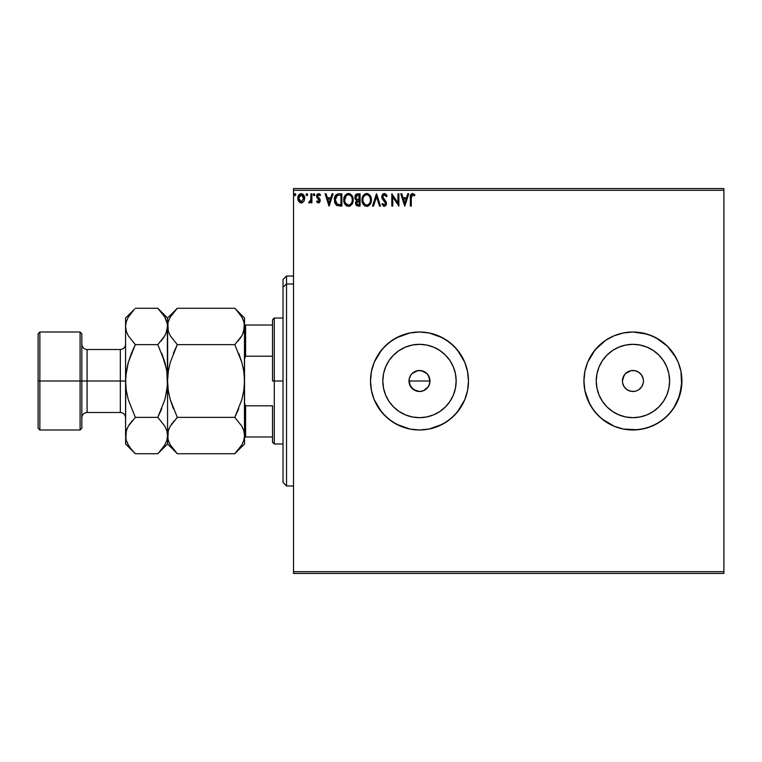 <?xml version="1.0" encoding="UTF-8"?>
<svg xmlns="http://www.w3.org/2000/svg" width="762" height="762" viewBox="0 0 762 762"><rect width="100%" height="100%" fill="white"/><g stroke="black" fill="none" stroke-linecap="round" stroke-linejoin="round"><path stroke-width="1.14" d="M429.187 385.029L429.987 381A10.497 10.497 0 0 1 419.491 391.497A10.497 10.497 0 0 1 408.994 381L410.756 386.829L415.461 390.696L419.481 391.497L423.501 390.696L426.911 388.43L428.72 385.991M456.162 381A36.671 36.671 0 0 1 419.491 417.671A36.671 36.671 0 0 1 382.819 381L383.524 373.847L385.61 366.97L389.001 360.626L393.563 355.073L399.117 350.51L405.46 347.12L412.337 345.034L419.491 344.329L426.644 345.034L433.521 347.12L439.865 350.51L445.418 355.073L449.98 360.626L453.371 366.97L455.457 373.847L456.162 381L455.457 388.153L453.371 395.03L449.98 401.374L445.418 406.927L439.865 411.49L433.521 414.88L426.644 416.966L419.491 417.671L412.337 416.966L405.46 414.88L399.117 411.49L393.563 406.927L389.001 401.374L385.61 395.03L383.524 388.153L382.819 381A36.671 36.671 0 0 1 419.491 344.329A36.671 36.671 0 0 1 456.162 381M596.255 381A36.671 36.671 0 0 1 632.927 344.329A36.671 36.671 0 0 1 669.598 381L668.893 388.153L666.807 395.03L663.416 401.374L658.854 406.927L653.301 411.49L646.957 414.88L640.08 416.966L632.927 417.671L625.773 416.966L618.896 414.88L612.553 411.49L607 406.927L602.437 401.374L599.046 395.03L596.96 388.153L596.255 381L596.96 373.847L599.046 366.97L602.437 360.626L607 355.073L612.553 350.51L618.896 347.12L625.773 345.034L632.927 344.329L640.08 345.034L646.957 347.12L653.301 350.51L658.854 355.073L663.416 360.626L666.807 366.97L668.893 373.847L669.598 381A36.671 36.671 0 0 1 632.927 417.671A36.671 36.671 0 0 1 596.255 381L596.57 385.782M678.199 399.717A48.987 48.987 0 0 0 680.971 390.573L681.914 381A48.987 48.987 0 0 1 632.927 429.987A48.987 48.987 0 0 1 583.94 381A48.987 48.987 0 0 0 667.541 415.661M667.588 415.614A48.987 48.987 0 0 0 678.17 399.783L681.676 385.801L680.971 371.446L678.18 362.255L673.656 353.787L667.569 346.358L660.14 340.271L651.672 335.747L642.48 332.956L632.927 332.013L623.373 332.956L614.182 335.747L605.714 340.271L598.284 346.358L592.198 353.787L587.673 362.255L584.883 371.446L583.94 381L584.883 390.554L587.673 399.745L592.198 408.213L598.284 415.642L605.714 421.729L614.182 426.253L623.373 429.044L632.927 429.987L642.48 429.044L651.672 426.253L660.14 421.729L667.569 415.642L673.656 408.213L679.799 395.221L676.132 404.089L670.789 412.08L664.007 418.862L656.015 424.205L660.14 421.729M680.971 390.544A48.987 48.987 0 0 0 681.914 381.038M370.503 381.038A48.987 48.987 0 0 0 371.437 390.544M384.867 415.661A48.987 48.987 0 0 0 468.478 381A48.987 48.987 0 0 1 419.491 429.987A48.987 48.987 0 0 1 370.503 381L371.446 390.554A48.987 48.987 0 0 0 374.218 399.717M371.446 390.554L374.228 399.745L378.762 408.213L384.848 415.642L392.278 421.729L400.745 426.253L409.927 429.044L419.491 429.987L429.044 429.044L438.236 426.253L446.703 421.729L454.123 415.642L460.219 408.213L464.744 399.745L467.535 390.554L468.478 381L467.535 371.446L464.744 362.255L460.219 353.787L454.123 346.358L446.703 340.271L438.236 335.747L429.044 332.956L419.491 332.013L409.927 332.956L400.745 335.747L392.278 340.271L384.848 346.358L378.762 353.787L374.228 362.255L371.446 371.446L370.503 381L371.446 390.554L374.228 399.745A48.987 48.987 0 0 0 384.829 415.614M643.423 381A10.497 10.497 0 0 1 632.927 391.497A10.497 10.497 0 0 1 622.43 381L622.63 383.048L622.43 381A10.497 10.497 0 0 1 632.927 370.503A10.497 10.497 0 0 1 643.423 381L643.223 378.952L643.423 381M425.32 372.275L426.911 373.58L423.51 371.304L419.491 370.503L415.471 371.304L412.071 373.58L417.443 370.703L421.538 370.703L426.911 373.58L429.187 376.98L429.787 383.048L428.215 386.829L423.51 390.696L419.491 391.497L413.661 389.725L409.794 385.02L409.194 378.952L410.766 375.171L412.833 372.885M409.785 385.01L409.432 384.019M410.756 386.829L410.213 385.924M412.061 388.41L411.394 387.687M415.461 390.696L414.576 390.277M419.491 391.497L416.481 391.058M421.529 391.297L420.51 391.449M425.31 389.734L423.196 390.82M428.206 386.848L427.596 387.668M429.778 383.057L429.52 384.096M293.522 573.443L723.9 573.443L293.522 573.443L293.522 190.31L723.9 190.31L723.9 571.691L293.522 571.691L293.522 573.443M723.9 188.557L293.522 188.557L293.522 571.691L723.9 571.691L723.9 573.443L723.9 190.31L293.522 190.31L293.522 188.557L723.9 188.557L723.9 190.31L723.9 188.557M304.676 198.253L303.762 201.425L304.676 198.253C304.695 195.71 303.543 194.177 301.219 193.643C298.894 194.177 297.742 195.72 297.761 198.253L298.675 201.435L301.219 202.911L303.762 201.425L304.629 197.453L302.733 194.072L299.704 194.072L297.961 196.672L297.818 199.092L298.675 201.435L300.457 202.816L301.971 202.806L303.752 201.435M310.953 193.805L311.896 193.805L310.953 193.805L310.658 200.492L308.6 202.606L309.877 202.768L310.953 201.435L310.953 202.749L311.896 202.749L311.896 193.805L311.896 202.749L311.896 193.805L310.953 193.805L310.81 199.882L308.6 202.606L309.315 202.911L310.953 201.435L310.953 202.749L311.896 202.749L310.953 202.749M317.868 202.787L319.211 202.702L320.211 200.768L319.811 199.006L317.544 196.186L318.211 194.881L319.992 195.691L320.526 194.862L318.145 193.7L316.868 194.91L316.621 196.586L319.221 201.016L318.364 201.816L317.154 200.873L316.601 201.635L318.421 202.911L320.221 200.568L317.544 196.186L318.697 194.748L319.992 195.691L320.526 194.862L318.592 193.643L316.601 196.234L319.278 200.606L318.364 201.816L317.154 200.873L316.601 201.635L318.421 202.911L320.221 200.568L319.916 199.187L318.23 197.549M337.966 193.881L336.052 194.796L334.718 197.11L334.928 203.102L337.118 205.607L341.881 206.054L341.881 193.805L339.033 193.805C335.766 194.253 334.204 196.234 334.347 199.777L337.118 205.607L341.881 206.054L341.881 193.805L341.881 206.054L340.033 206.054M357.645 193.805L360.093 193.805L356.425 194.072L354.759 197.282L355.225 199.158L356.692 200.416L355.606 202.282L355.959 204.807L357.197 205.902L360.093 206.054L360.093 193.805L360.093 206.054L360.093 193.805L357.645 193.805L354.759 197.282L356.692 200.416L355.54 203.016L358.369 206.054L360.093 206.054L358.359 206.054M373.523 206.054L372.504 206.054L376.428 193.805L372.504 206.054L373.523 206.054L376.504 196.758L379.486 206.054L380.505 206.054L376.58 193.805L380.505 206.054L376.58 193.805L372.504 206.054L373.523 206.054L376.504 196.758L379.486 206.054L380.505 206.054L379.486 206.054M397.935 193.805L397.935 202.911L391.811 193.805L391.811 206.054L392.754 206.054L392.754 196.92L398.878 206.054L398.878 193.805L397.935 193.805L398.878 193.805L397.935 193.805L397.935 202.911L391.811 193.805L391.811 206.054L392.754 206.054L392.754 196.92L398.878 206.054L398.878 193.805L398.678 206.054M411.28 197.901L411.766 195.158L412.909 194.796L414.414 195.844L414.89 194.901L412.575 193.491L410.585 195.062L410.337 206.054L411.28 206.054L411.28 197.901L412.585 194.748L414.414 195.844L414.89 194.901L412.575 193.491C410.708 194.129 409.966 195.558 410.337 197.777L410.337 206.054L411.28 206.054L411.28 197.901M407.746 193.805L408.765 193.805L404.841 206.054L408.765 193.805L407.746 193.805L406.479 197.729L403.041 197.729L401.784 193.805L400.764 193.805L404.689 206.054L408.765 193.805L407.746 193.805L406.479 197.729L403.041 197.729L401.784 193.805L400.764 193.805L404.689 206.054L400.764 193.805L401.784 193.805M384.353 193.491L382.419 194.615L381.762 196.806L382.372 198.987L385.496 203.13L384.572 205.083L382.657 203.54L381.924 204.292L384.286 206.369L385.953 205.407L386.448 203.025L383.01 198.025L382.81 196.082L384.419 194.748L386.334 196.786L387.106 196.167L385.829 194.091L384.353 193.491L381.762 196.806L385.534 203.559L384.296 205.111L382.657 203.54L381.924 204.292L384.286 206.369L386.477 203.511L385.991 201.644L382.705 196.825L384.419 194.748L386.334 196.786L387.106 196.167L384.353 193.491M371.399 199.873L369.732 194.986L367.76 193.643L365.589 193.653L362.588 196.701L362.236 202.13L364.646 205.759L367.836 206.197L370.303 204.092L371.399 199.873C371.446 196.386 369.865 194.262 366.674 193.491C363.484 194.291 361.921 196.434 361.979 199.93C361.921 203.464 363.512 205.607 366.751 206.369C369.922 205.53 371.465 203.368 371.399 199.873M353.187 199.873L351.52 194.986L349.548 193.643L347.377 193.653L344.376 196.701L344.024 202.13L346.434 205.759L349.625 206.197L352.092 204.092L353.187 199.873C353.235 196.386 351.653 194.262 348.463 193.491C345.272 194.291 343.71 196.434 343.767 199.93C343.71 203.464 345.291 205.607 348.539 206.369C351.711 205.53 353.254 203.368 353.187 199.873M332.07 193.805L333.089 193.805L329.165 206.054L333.089 193.805L332.07 193.805L330.803 197.729L327.365 197.729L326.107 193.805L325.088 193.805L329.013 206.054L333.089 193.805L332.07 193.805L330.803 197.729L327.365 197.729L326.107 193.805L325.088 193.805L329.013 206.054L325.088 193.805L326.107 193.805M314.877 194.672L313.753 193.748L313.506 195.339L314.268 195.663L314.83 195.024L314.096 195.691L314.877 194.672L314.096 193.643L313.306 194.672L314.096 195.691L313.306 194.672L314.096 193.643L314.877 194.672L314.001 193.653M306.095 194.843L306.867 193.643L306.086 194.672L306.867 193.643L307.648 194.491L307.048 193.672L306.286 193.996L306.133 195.024L306.867 195.691L307.658 194.672L306.867 195.691L307.658 194.672L306.867 195.691L306.086 194.662M295.885 194.672L295.094 193.643L294.313 194.672L295.094 193.643L295.885 194.672L295.094 195.691L294.313 194.672L295.094 193.643L295.885 194.672L295.094 195.691L295.685 193.996L294.923 193.672L294.322 194.491L294.923 195.663L295.866 194.843M667.541 346.339A48.987 48.987 0 0 0 583.94 381L584.883 390.554L583.94 381A48.987 48.987 0 0 1 632.927 332.013A48.987 48.987 0 0 1 681.914 381L680.971 371.446L681.914 381L679.799 395.221M583.94 381L584.883 371.446L583.94 381M614.182 335.747L623.373 332.956L614.182 335.747L605.714 340.271L609.838 337.795M660.14 340.271L667.569 346.358L676.132 357.911L667.569 346.358L656.015 337.795L647.148 334.127L651.672 335.747M412.071 373.58L411.404 374.304M409.804 376.942L410.251 376.018M586.054 366.779L584.883 371.446M618.706 427.873L614.182 426.253L623.373 429.044L637.727 429.749L647.148 427.873L656.015 424.205M592.198 408.213L589.721 404.089L595.055 412.08L601.847 418.862L614.182 426.253M669.598 381L669.284 376.218M632.927 344.329L628.145 344.643M632.927 417.671L637.708 417.357M638.756 372.275L634.975 370.703L630.879 370.703L634.975 370.703L638.756 372.275L641.652 375.171L643.223 378.952M624.202 375.171L622.43 381L623.23 376.98L625.507 373.58L630.879 370.703M627.097 389.725L630.879 391.297L634.975 391.297L630.879 391.297L627.097 389.725L624.202 386.829L622.63 383.048M636.946 390.696L634.975 391.297M641.652 386.829L643.223 383.048L641.652 386.829L638.756 389.725M374.218 362.283A48.987 48.987 0 0 0 371.446 371.427L370.503 381A48.987 48.987 0 0 1 419.491 332.013A48.987 48.987 0 0 1 468.478 381A48.987 48.987 0 0 0 384.867 346.339M384.829 346.386A48.987 48.987 0 0 0 374.247 362.217L371.446 371.446M371.437 371.456A48.987 48.987 0 0 0 370.503 380.962M374.228 399.745L381.619 412.08L388.41 418.862L396.392 424.205L409.927 429.044L419.491 429.987L429.044 429.044L442.579 424.205L450.561 418.862L457.352 412.08L464.744 399.745L467.535 390.554L468.478 381L467.535 371.446L464.744 362.255L457.352 349.92L450.561 343.138L442.579 337.795L429.044 332.956L419.491 332.013L409.927 332.956L396.392 337.795L388.41 343.138L381.619 349.92L374.228 362.255M681.914 380.962A48.987 48.987 0 0 0 680.971 371.456M667.588 346.386A48.987 48.987 0 0 1 678.17 362.217L680.971 371.446A48.987 48.987 0 0 0 678.199 362.283M678.18 362.255L676.132 357.911M647.148 334.127L632.927 332.013L623.373 332.956M605.714 340.271L595.055 349.92L587.673 362.255M584.883 390.554L589.721 404.089M602.437 360.626L607 355.073L612.553 350.51M653.301 350.51L658.854 355.073L663.416 360.626M663.416 401.374L658.854 406.927L653.301 411.49M612.553 411.49L607 406.927L602.437 401.374M449.98 360.626L445.418 355.073M399.117 350.51L393.563 355.073M389.001 401.374L393.563 406.927M439.865 411.49L445.418 406.927M409.194 378.952L408.994 381A10.497 10.497 0 0 1 419.491 370.503A10.497 10.497 0 0 1 429.987 381L428.215 375.171L429.187 376.98M415.471 371.304L417.443 370.703M419.491 370.503L421.538 370.703M429.787 378.952L429.987 381L408.994 381L429.987 381M409.194 383.048L408.994 381M410.766 375.161L409.794 376.98M428.215 375.171L426.911 373.58M411.28 206.054L410.337 206.054M410.347 197.196L410.366 196.615L410.347 197.196M410.366 196.539L410.413 195.948M410.508 195.32L410.813 194.529M412.232 193.519L412.756 193.5M414.89 194.901L414.414 195.844L412.356 194.777L414.414 195.844M404.765 203.102L403.45 198.987L406.079 198.987L404.765 203.102L403.45 198.987L406.079 198.987L404.765 203.102M392.754 206.054L391.811 206.054L392.02 193.805M386.334 194.662L386.677 195.234M387.106 196.167L386.334 196.786L386.029 196.12M384.781 194.805L384.096 194.777M383.486 195.072L384.048 194.796M382.734 196.444L383.229 198.387M382.705 196.825L382.886 197.739M384.124 199.511L384.905 200.311M386.201 202.082L385.896 201.492M386.353 202.53L386.448 203.025M386.467 203.264L386.467 203.759M386.439 204.006L385.953 205.407M383.867 206.311L383.324 206.083M381.924 204.292L382.657 203.54L383.029 204.187M385.229 204.607L385.458 204.102M385.467 204.092L384.962 201.978L383.791 200.749M383.4 200.33L382.686 199.463M382.114 198.472L382.372 198.987M382.191 194.986L382.781 194.167M383.238 193.805L384.048 193.51M382.419 194.615L382.124 195.11M381.8 197.377L381.924 197.93M384.391 201.359L384.886 201.882M382.953 204.064L382.657 203.54M371.38 200.435L371.332 200.977M370.303 204.092L370.961 202.673M367.398 206.302L368.313 205.997M363.112 204.168L364.988 205.959M364.636 205.759L363.122 204.178M362.207 202.016L362.045 201.044M362.045 198.815L362.131 198.253M362.398 197.206L362.588 196.72M364.284 194.348L362.588 196.701L363.76 194.862M365.589 193.653L366.112 193.529M366.96 193.5L367.76 193.643M370.294 195.739L370.894 196.929M370.923 197.015L370.256 195.691M366.484 194.758L366.703 194.748C369.256 195.386 370.503 197.091 370.456 199.882L370.408 199.015M367.141 194.777L368.036 195.062L367.141 194.777M368.551 195.386L369.618 196.615M370.313 198.415L370.456 199.882C370.513 202.692 369.265 204.435 366.703 205.111C364.141 204.464 362.874 202.74 362.922 199.939L362.922 199.939C362.864 197.11 364.122 195.377 366.703 194.748M369.98 202.482L369.227 203.778M365.046 204.578L363.131 201.692M366.265 205.073L365.427 204.807M363.131 198.168L363.617 196.863M367.322 205.035L367.827 204.873M367.989 204.787L367.151 205.073M369.76 202.959L368.37 204.568M370.408 200.768L370.256 201.644M356.873 205.769L355.959 204.816M355.759 204.33L355.587 203.692M355.54 203.016L356.664 205.645M355.911 194.424L355.149 195.443M356.083 198.644L355.854 196.367L355.702 197.282L358.073 195.062L359.15 195.062L359.15 199.615L357.178 199.473L358.673 199.615L357.178 199.473L355.749 197.834M357.835 204.778L356.483 202.997L359.15 200.873L359.15 204.797L357.378 204.664M356.483 202.997L356.711 201.901L356.483 202.997M358.673 200.873L357.797 200.949L359.15 200.873L359.15 204.797L358.178 204.797M356.787 195.253L357.368 195.101M356.892 204.321L356.568 203.692M356.711 201.901L357.045 201.378M353.168 200.444L353.12 200.968M352.92 202.063L352.749 202.673M352.635 202.968L352.092 204.083M349.625 206.197L350.101 205.997M349.177 206.302L348.539 206.369M346.424 205.759L344.91 204.178L346.777 205.959M343.995 202.016L343.833 201.054M343.833 198.815L343.919 198.244M344.186 197.206L344.376 196.691M347.91 193.529L344.891 195.729L346.777 193.891M349.025 193.529L349.539 193.643M350.558 194.12L352.682 196.939M352.711 197.006L351.377 194.824L349.548 193.643M352.644 202.959L352.93 202.063M344.919 198.168L344.71 199.939C344.653 197.11 345.91 195.377 348.491 194.748L348.491 194.748C351.044 195.386 352.292 197.091 352.244 199.882C352.301 202.692 351.053 204.435 348.491 205.111L345.605 203.311L348.491 205.111C345.929 204.464 344.662 202.74 344.71 199.939L346.319 195.653L345.405 196.863M348.71 194.758L349.358 194.872M352.101 198.415L352.196 199.015M350.329 195.386L351.406 196.615M349.11 205.035L349.615 204.873M349.777 204.787L348.939 205.073M351.768 202.482L350.158 204.568M336.661 205.359L336.175 204.978M335.309 203.873L334.48 201.463M334.651 202.263L334.48 201.482M334.347 199.777L334.404 198.691M334.718 197.11L334.947 196.491M335.118 196.11L335.632 195.262M337.299 204.302L335.29 199.777L337.404 195.377L340.938 195.062L340.938 204.797L336.88 204.016M335.861 196.958L336.937 195.644M339.633 204.778L338.947 204.74M335.29 199.777L335.423 198.31L335.29 199.777M335.394 201.149L335.318 200.463M335.756 202.444L335.547 201.825M336.09 203.092L335.775 202.482M336.156 196.444L335.604 197.596M329.089 203.102L327.774 198.987L330.403 198.987L329.089 203.102L327.774 198.987L330.403 198.987L329.089 203.102M317.602 202.644L316.963 202.082M316.601 201.635L317.154 200.873L318.573 201.787L319.278 200.606L318.859 199.53M318.364 201.816L319.278 200.606L319.049 199.796L316.916 197.615L316.611 196.005M319.221 200.997L318.106 198.872M319.278 200.606L319.049 199.796L319.278 200.606M316.649 195.672L316.782 195.139M317.03 194.605L317.516 194.034M319.059 193.7L320.164 194.377M320.526 194.862L319.878 195.52M319.992 195.691L318.449 194.777M317.887 197.206L317.878 195.186M317.773 197.044L318.773 197.958M320.116 201.378L319.211 202.702M314.43 195.596L313.306 194.672L314.096 193.643M313.353 194.32L313.753 193.748M308.6 202.606L309.315 202.911L308.6 202.606L309.467 201.816M310.41 201.082L309.772 201.74M310.734 200.187L310.934 198.263M310.953 197.425L310.953 196.815M310.896 199.12L310.81 199.882M307.467 195.348L306.962 195.682M307.658 194.672L306.867 193.643L307.658 194.672M302.885 202.359L301.971 202.806M300.523 202.825L299.828 202.549M298.285 200.749L297.999 199.987M297.98 199.939L297.818 199.111M301.219 193.643L303.457 194.701M303.828 195.215L304.181 195.863M304.352 196.282L304.629 197.453M303.981 201.073L304.457 199.911M300.095 195.091L301.219 194.748L299.304 195.948M303.733 198.244L303.59 197.063L303.733 198.244L301.219 201.816L298.704 198.244L301.219 194.748L303.724 198.549M300.628 201.72L299.266 200.482M298.847 199.434L298.742 198.844M298.847 197.063L299.456 195.71M301.809 194.834L302.885 195.586M294.313 194.672L294.799 195.615M294.923 193.672L295.437 193.748M294.761 193.748L294.322 194.491M369.56 196.529L370.408 198.996M358.073 195.062L359.15 195.062L358.673 199.615M351.758 197.301L352.044 198.139M352.196 200.768L352.044 201.644M345.605 203.311L344.919 201.692M339.928 195.062L340.938 195.062L340.938 204.797L340.319 204.797M337.014 204.111L336.28 203.387M303.143 195.967L303.59 197.063M286.531 283.988L286.531 276.035L286.531 283.988L293.522 283.988L286.531 283.988L286.531 485.966L286.531 283.988L283.026 287.217L286.531 283.988M283.026 279.53L283.026 287.217L283.026 279.53L286.531 276.035L293.522 276.035M283.026 482.47L283.026 287.217L283.026 482.47L286.531 485.966L293.522 485.966M272.529 325.012L272.529 381L274.282 381L274.282 318.021L274.282 381L283.026 381L274.282 381L274.282 443.979L274.282 381L272.529 381L272.529 319.764L272.529 325.012L244.535 325.012L245.593 325.012L245.593 356.197L272.529 356.197L245.593 356.197L245.593 325.012L272.529 325.012M272.529 405.803L272.529 442.236L272.529 405.803L245.593 405.803L244.535 403.088L245.593 405.803L245.593 436.988L272.529 436.988L245.593 436.988L245.593 405.803L272.529 405.803M244.535 358.912L245.593 356.197L244.535 358.912M244.535 436.988L245.593 436.988L244.535 436.988M38.1 428.234L39.853 429.987L39.853 381L39.853 429.987L80.086 429.987L81.839 428.234L81.839 381L80.086 381L80.086 429.987L80.086 381L39.853 381L39.853 332.013L39.853 381L38.1 381L38.1 428.234L38.1 333.766L38.1 381L80.086 381L80.086 332.013L80.086 381L81.839 381L81.839 333.766L81.839 381L87.087 381L87.087 412.49L87.087 381L125.578 381L125.578 318.021L125.578 435.54L125.759 376.209L128.302 362.274L135.322 344.634L128.321 335.852L126.292 331.232L125.578 326.46L126.273 321.755L128.283 317.116L134.436 309.172M125.578 417.738C125.263 414.557 123.511 412.804 120.329 412.49L120.329 349.51L87.087 349.51L87.087 412.49C83.896 412.804 82.153 414.557 81.839 417.738M236.039 309.553L241.802 317.059L243.821 321.678L244.535 326.46L243.84 331.165L241.83 335.794L234.801 344.634L177.308 344.634L170.307 335.852L168.288 331.232L167.564 326.46L168.259 321.755L170.269 317.116L177.308 308.277L234.801 308.277L177.308 308.277L176.432 309.172M168.269 371.523L167.564 381L168.278 371.494L170.288 362.283L177.308 344.634L173.384 353.292L177.308 344.634L170.307 335.852L168.288 331.232L167.564 318.021L168.25 331.118M169.174 428.377L168.269 430.797L170.269 426.206L177.308 417.366L170.278 399.698L168.269 390.468L170.288 399.717L173.384 408.699L170.278 399.698L168.269 390.468L167.564 381L168.278 371.494L170.288 362.283L177.308 344.634L234.801 344.634L241.811 335.823L239.697 339.042M242.935 333.623L243.83 331.203L241.83 335.794L234.801 344.634L241.821 362.302L238.716 353.301L241.821 362.302L243.83 371.532L241.821 362.283L234.801 344.634M243.83 390.477L244.535 381L243.83 390.506L241.821 399.717L234.801 417.366L177.308 417.366L234.801 417.366L238.716 408.708L234.801 417.366L241.802 426.148L243.821 430.768L244.535 435.54L243.859 430.882M176.441 452.847L177.308 453.723L234.801 453.723L177.308 453.723L170.307 444.941L168.288 440.322L167.564 435.54L168.259 430.835L170.269 426.206L177.308 417.366L170.288 426.177L172.403 422.958M241.821 362.302L243.83 371.532L244.535 381L243.83 390.506L241.821 399.717L234.801 417.366L241.802 426.148L243.821 430.768L244.535 435.54L243.84 440.245L241.83 444.884L235.658 452.847M168.269 390.468L167.564 381L167.564 435.54L168.288 430.768L167.564 443.979L167.564 435.578M177.308 417.366L170.288 399.717M173.384 449.399L170.307 444.941L168.288 440.322L167.564 435.54L166.859 440.245L164.849 444.884L158.686 452.847M169.335 443.074L170.307 444.941M169.278 428.149L168.288 430.768M173.974 420.976L173.384 421.691M168.278 390.506L168.916 394.116M167.745 376.218L167.564 326.46L168.259 321.755L170.269 317.116L177.308 308.277L167.564 318.021L157.82 308.277L164.821 317.059L167.383 324.06L167.383 376.209M176.07 309.543L173.384 312.601M244.535 443.979L244.535 435.54L243.84 440.245L241.83 444.884L234.801 453.723L244.535 443.979L244.354 376.209M236.058 452.428L238.716 449.399M244.364 385.772L244.535 318.021L234.801 308.277M242.83 333.851L244.535 326.422M243.821 331.232L244.535 318.021M238.125 341.024L238.716 340.309M243.83 371.494L243.192 367.884M241.802 317.059L243.821 321.678L244.535 326.46L244.535 381L243.83 371.532M242.783 318.973L241.735 316.963M244.535 435.54L244.535 381M165.849 333.851L167.564 326.46L166.859 331.165L164.849 335.794L157.82 344.634L164.849 362.302L166.859 371.532L167.383 385.791L165.287 398.078M158.686 309.153L157.82 308.277L135.322 308.277L157.82 308.277L164.821 317.059L166.84 321.678L167.564 326.422M165.783 318.926L164.763 316.973M166.478 369.256L161.744 353.301L164.849 362.302L157.82 344.634L164.83 335.823L157.82 344.634L135.322 344.634L131.397 353.292L135.322 344.634L131.407 353.282L127.845 363.922M165.954 333.623L162.716 339.042M161.144 341.024L161.735 340.309M167.383 385.782L167.564 381L166.849 390.506L164.849 399.698L157.82 417.366L161.735 408.718L157.82 417.366L164.821 426.148L166.84 430.768L167.564 435.54L167.564 381L167.135 388.382M159.087 452.428L161.735 449.399L157.82 453.723L135.322 453.723L131.464 449.475M127.292 428.149L125.759 433.149L125.578 443.979L126.273 430.835L128.283 426.206L135.322 417.366L128.292 399.698L126.282 390.468L125.578 381.4M134.083 309.543L125.578 318.021M125.759 376.218L125.578 381L126.292 371.494L128.292 362.302M126.663 392.744L128.302 399.726L126.282 390.468L125.578 381L126.006 373.618M157.82 344.634L135.322 344.634L128.321 335.852L126.292 331.232L125.578 326.46L126.263 331.118M126.292 430.768L127.187 428.377M130.416 422.958L128.302 426.177L135.322 417.366L128.302 426.177L126.273 430.835L125.578 435.578M131.988 420.976L131.397 421.691M128.302 399.726L135.322 417.366L157.82 417.366L164.849 399.698M134.455 452.847L135.322 453.723L157.82 453.723L167.564 443.979L177.308 453.723M127.349 443.074L128.321 444.941L126.292 440.322L125.578 435.54L126.292 440.322L128.321 444.941L131.397 449.399L128.321 444.941M131.283 449.256L135.322 453.723L125.578 443.979M135.322 417.366L157.82 417.366L164.821 426.148L166.84 430.768L167.564 435.54L166.859 430.835M167.564 326.46L166.859 331.165M125.578 326.46L126.273 321.755L128.283 317.116M164.849 362.302L166.859 371.532L167.564 381M167.564 435.54L166.859 440.245L164.849 444.884M125.578 381L87.087 381L87.087 349.51L87.087 381L81.839 381L81.839 428.234M120.329 381L120.329 349.51L120.329 381M272.529 319.764L274.282 318.021L283.026 318.021M283.026 443.979L274.282 443.979L272.529 442.236M38.1 333.766L39.853 332.013L80.086 332.013L81.839 333.766M120.329 412.49L87.087 412.49M87.087 349.51C83.896 349.196 82.153 347.443 81.839 344.262M120.329 349.51C123.511 349.196 125.263 347.443 125.578 344.262"/></g></svg>
